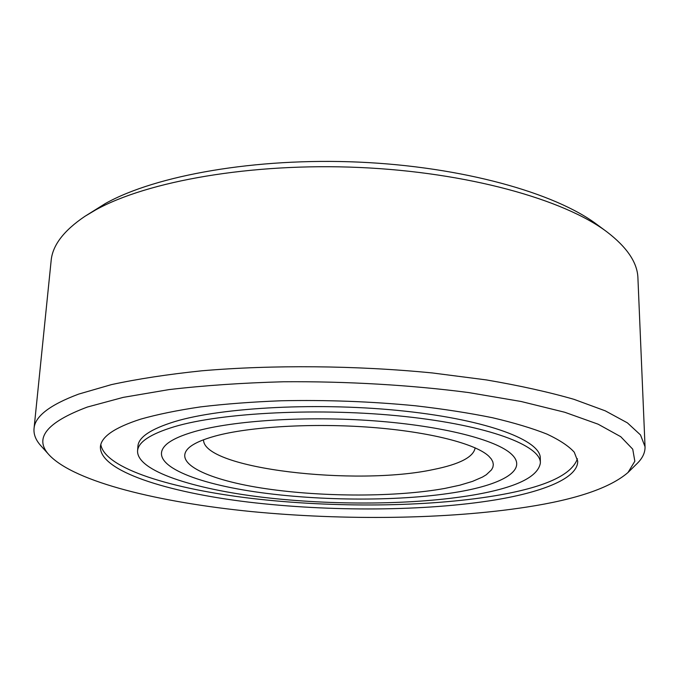 <?xml version="1.0" encoding="UTF-8"?>
<svg xmlns="http://www.w3.org/2000/svg" width="679" height="679" viewBox="0 0 679 679"><rect width="100%" height="100%" fill="white"/><g stroke="black" fill="none" stroke-linecap="round" stroke-linejoin="round"><path stroke-width="1.02" d="M140.604 419.164C114.412 427.643 101.01 436.911 100.39 446.969C99.864 471.167 166.983 492.233 248.039 502.044C329.816 511.796 425.343 511.355 495.305 499.905C543.675 491.859 578.016 477.999 577.71 461.134L574.264 452.214C568.798 446.128 559.708 440.102 547.011 434.119C532.226 428.254 514.037 422.796 492.462 417.729C469.121 412.993 443.395 409.004 415.285 405.762C371.15 401.493 326.489 399.829 281.301 400.763C252.308 401.883 225.386 403.929 200.543 406.891C177.321 410.328 157.341 414.419 140.604 419.164M628.007 472.508L637.148 463.494C642.563 458.206 645.194 452.621 645.042 446.731L637.929 278.195C637.539 262.832 627.175 247.377 606.839 231.811L596.917 224.469C555.142 192.98 462.645 166.72 359.004 162.12C255.38 157.52 155.729 175.445 105.652 203.361L84.917 216.321C63.69 230.648 52.427 245.467 51.129 260.778L34.035 428.602C33.534 434.475 35.826 440.204 40.918 445.797L49.508 455.346C75.496 482.277 159.641 502.435 251.603 511.584C344.372 520.547 446.986 519.384 526.751 507.069C576.395 499.421 610.141 487.895 628.007 472.508L634.84 461.245L632.743 449.184L620.725 436.682L598.097 424.18L564.707 412.246L521.099 401.493L468.637 392.564C411.151 385.044 346.545 381.242 283.474 381.768C242.191 382.897 204.048 385.511 169.037 389.602L123.23 397.376L87.37 407.044C46.155 422.533 33.534 438.634 49.508 455.346M606.839 231.811C563.994 199.482 467.67 172.254 359.344 167.467C251.043 162.663 147.139 181.242 95.612 209.938L84.917 216.321M645.042 446.731L640.509 434.95L627.413 422.864L605.278 410.846L574.01 399.345C548.793 392.072 519.537 385.587 486.249 379.901L432.328 372.949C356.271 365.455 272.321 364.742 201.722 370.81C167.721 374.358 137.625 378.958 111.449 384.611L78.654 394.109C49.737 404.93 34.858 416.422 34.035 428.602M473.619 494.974C515.828 487.683 538.082 477.023 540.374 462.976C540.951 445.687 489.126 425.504 404.879 416.516C320.802 407.451 221.575 412.501 174.104 426.785C150.28 434.059 138.1 442.139 137.557 451.017C137.073 471.005 193.014 488.914 262.578 497.257C332.625 505.575 414.996 504.972 473.619 494.974M194.831 431.505C181.726 435.256 172.432 439.398 166.932 443.939C145.45 462.509 189.747 482.251 254.905 491.791C320.412 501.408 403.08 501.594 459.386 491.732C503.351 484.042 528.177 469.647 511.465 454.166C496.544 439.958 443.37 426.03 374.978 420.904C306.653 415.76 233.262 420.505 194.831 431.505C181.726 435.256 172.432 439.398 166.932 443.939C145.45 462.509 189.747 482.251 254.905 491.791C320.412 501.408 403.08 501.594 459.386 491.732C503.351 484.042 528.177 469.647 511.465 454.166C496.544 439.958 443.37 426.03 374.978 420.904C306.653 415.76 233.262 420.505 194.831 431.505M215.039 436.105C202.894 439.466 194.338 443.209 189.382 447.351C171.108 463.222 208.86 480.376 266.015 488.719C323.391 497.138 396.239 497.189 444.855 488.422L459.844 485.188L472.508 481.386L482.463 477.065L486.317 474.731L491.579 469.766L492.903 467.16L493.319 464.487L492.793 461.771L491.316 459.012L488.855 456.246C475.987 443.879 430.138 431.878 371.345 427.371C312.612 422.864 249.108 426.718 215.039 436.105M203.556 439.78C202.834 468.858 356.119 486.3 433.465 469.512C459.691 464.241 473.586 457.018 475.147 447.843M100.823 444.601C104.829 468.637 172.22 489.067 252.325 498.496C333.109 507.858 426.565 507.179 495.271 495.721C544.269 487.522 571.65 475.19 577.422 458.749M540.374 462.976L540.289 458.223C540.857 440.679 489.092 420.242 404.956 411.16C320.989 402.01 221.88 407.171 174.461 421.684C150.653 429.077 138.474 437.276 137.922 446.281L137.557 451.017"/></g></svg>
